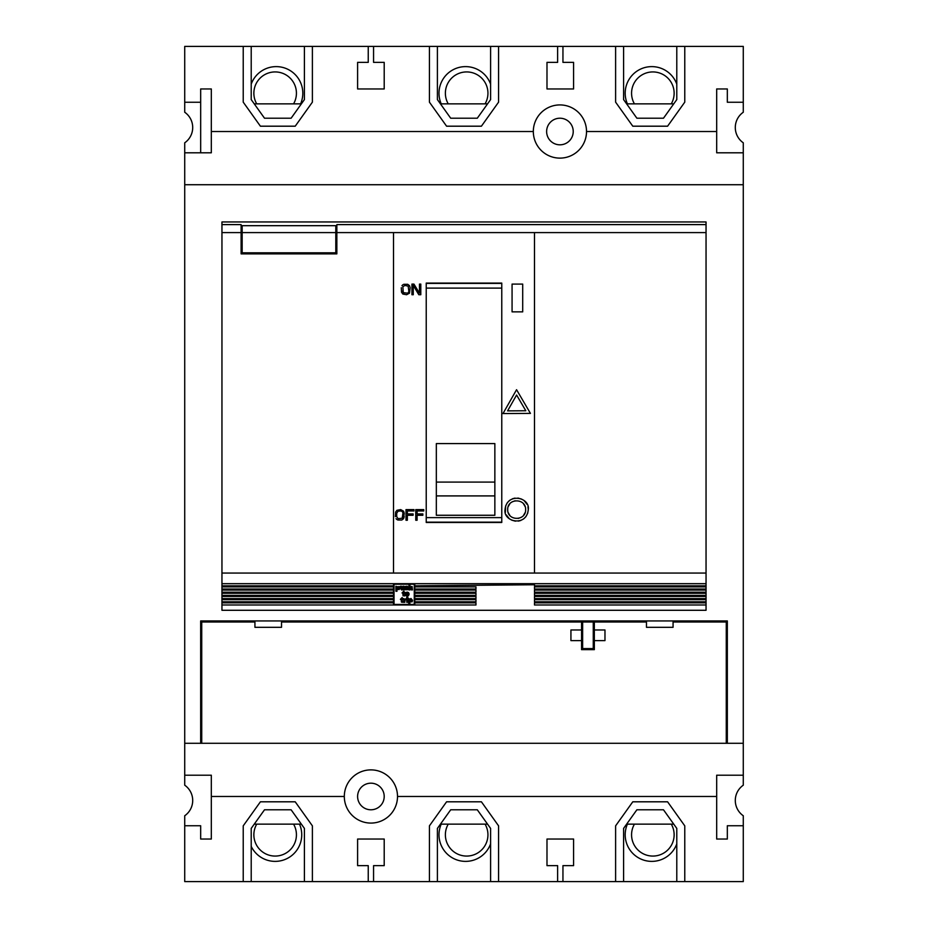 <?xml version="1.0" encoding="UTF-8"?>
<svg xmlns="http://www.w3.org/2000/svg" width="928" height="928" viewBox="0 0 928 928"><rect width="100%" height="100%" fill="white"/><g stroke="black" fill="none" stroke-linecap="round" stroke-linejoin="round"><path stroke-width="1.39" d="M562.948 881.6L562.948 865.638L573.585 865.638L573.585 839.04L546.986 839.04L546.986 865.638L557.624 865.638L557.624 881.6L615.612 881.6L615.612 825.85L632.78 801.804L667.592 801.804L684.771 825.85L684.771 881.6L743.282 881.6L743.282 825.746L727.332 825.746L727.332 839.04L716.683 839.04L716.683 775.205L743.282 775.205L743.282 152.795L716.683 152.795L716.683 131.521L586.519 131.521A26.599 26.599 0 0 0 559.92 104.922A26.599 26.599 0 0 0 533.322 131.521L211.317 131.521L211.317 152.795L184.718 152.795L184.718 775.205L211.317 775.205L211.317 796.479L344.311 796.479A26.599 26.599 0 0 0 370.91 823.078A26.599 26.599 0 0 0 397.509 796.479A26.599 26.599 0 0 0 370.91 769.88A26.599 26.599 0 0 0 344.311 796.479M490.599 881.6L437.401 881.6L437.401 828.402L450.706 809.784L477.294 809.784L490.599 828.402L490.599 881.6L557.624 881.6M498.58 881.6L498.58 825.85L481.412 801.804L446.588 801.804L429.42 825.85L429.42 881.6L437.401 881.6M211.317 796.479L211.317 839.04L200.668 839.04L200.668 825.746L184.718 825.746L184.718 881.6L243.229 881.6L243.229 825.85L260.408 801.804L295.22 801.804L312.388 825.85L312.388 881.6L429.42 881.6M373.566 881.6L373.566 865.638L384.204 865.638L384.204 839.04L357.605 839.04L357.605 865.638L368.242 865.638L368.242 881.6M743.282 152.795L743.282 142.808A18.618 18.618 0 0 1 743.282 112.242L743.282 102.254L727.332 102.254L727.332 88.96L716.683 88.96L716.683 131.521M251.21 46.4L304.407 46.4L304.407 99.598L291.114 118.216L264.515 118.216L251.21 99.598L251.21 46.4L184.718 46.4L184.718 102.254L200.668 102.254L200.668 88.96L211.317 88.96L211.317 131.521M243.229 46.4L243.229 102.15L260.408 126.196L295.22 126.196L312.388 102.15L312.388 46.4L304.407 46.4M743.282 102.254L743.282 46.4L684.771 46.4L684.771 102.15L667.592 126.196L632.78 126.196L615.612 102.15L615.612 46.4L562.948 46.4L562.948 62.362L573.585 62.362L573.585 88.96L546.986 88.96L546.986 62.362L557.624 62.362L557.624 46.4L498.58 46.4L498.58 102.15L481.412 126.196L446.588 126.196L429.42 102.15L429.42 46.4L373.566 46.4L373.566 62.362L384.204 62.362L384.204 88.96L357.605 88.96L357.605 62.362L368.242 62.362L368.242 46.4L312.388 46.4M743.282 825.746L743.282 815.758A18.618 18.618 0 0 1 743.282 785.192L743.282 775.205M384.204 796.479A13.294 13.294 0 0 0 370.91 783.186A13.294 13.294 0 0 0 357.605 796.479A13.294 13.294 0 0 0 370.91 809.784A13.294 13.294 0 0 0 384.204 796.479M573.226 131.521A13.294 13.294 0 0 0 559.92 118.216A13.294 13.294 0 0 0 546.627 131.521A13.294 13.294 0 0 0 559.92 144.814A13.294 13.294 0 0 0 573.226 131.521M397.509 796.479L716.683 796.479M184.718 743.282L743.282 743.282M533.322 131.521A26.599 26.599 0 0 0 559.92 158.12A26.599 26.599 0 0 0 586.519 131.521M184.718 825.746L184.718 815.758A18.618 18.618 0 0 0 184.718 785.192L184.718 775.205M184.718 102.254L184.718 112.242A18.618 18.618 0 0 1 184.718 142.808L184.718 152.795M251.21 881.6L304.407 881.6L304.407 828.402L291.114 809.784L264.515 809.784L251.21 828.402L251.21 881.6L243.229 881.6M312.388 881.6L304.407 881.6M676.79 881.6L623.593 881.6L623.593 828.402L636.886 809.784L663.485 809.784L676.79 828.402L676.79 881.6L684.771 881.6M615.612 881.6L623.593 881.6M299.524 824.145A26.599 26.599 0 0 1 275.152 861.381A26.599 26.599 0 0 1 251.21 846.382M256.72 824.145A21.274 21.274 0 0 0 275.152 856.068A21.274 21.274 0 0 0 293.573 824.145M301.368 824.145L254.249 824.145M626.632 824.145L673.751 824.145M671.28 824.145A21.274 21.274 0 0 1 652.848 856.068A21.274 21.274 0 0 1 634.427 824.145M627.409 824.145A26.599 26.599 0 0 0 651.792 861.381A26.599 26.599 0 0 0 676.79 843.865M368.242 46.4L373.566 46.4M557.624 46.4L562.948 46.4M615.612 46.4L623.593 46.4L623.593 99.598L636.886 118.216L663.485 118.216L676.79 99.598L676.79 46.4L623.593 46.4M676.79 46.4L684.771 46.4M429.42 46.4L437.401 46.4L437.401 99.598L450.706 118.216L477.294 118.216L490.599 99.598L490.599 46.4L437.401 46.4M490.599 46.4L498.58 46.4M440.44 103.855L487.56 103.855M485.089 103.855A21.274 21.274 0 0 0 466.656 71.932A21.274 21.274 0 0 0 448.236 103.855M441.218 103.855A26.599 26.599 0 0 1 465.601 66.619A26.599 26.599 0 0 1 490.599 84.135M727.332 743.282L727.332 620.936L200.668 620.936L200.668 743.282M727.332 700.733L726.264 700.733M581.566 629.973L581.566 640.61L570.929 640.61L570.929 629.973L581.566 629.973L581.566 621.992L281.532 621.992L281.532 627.316L254.933 627.316L254.933 621.992L201.736 621.992L201.736 743.282M726.264 743.282L726.264 621.992L673.067 621.992L673.067 627.316L646.468 627.316L646.468 621.992L594.338 621.992L594.338 649.658L581.566 649.658L581.566 640.61M593.27 621.992L582.633 621.992L582.633 648.591L593.27 648.591L593.27 621.992M594.338 640.61L604.975 640.61L604.975 629.973L594.338 629.973M743.282 184.718L184.718 184.718M706.046 604.975L534.482 604.975L534.482 602.84L706.046 602.84L706.046 610.288L221.954 610.288L221.954 573.052L706.046 573.052L706.046 585.823L534.482 585.823L534.482 584.756L414.793 585.823L414.793 586.89L475.971 586.89L475.971 589.013L414.793 589.013L414.793 590.08L475.971 590.08L475.971 592.203L414.793 592.203L414.793 593.27L475.971 593.27L475.971 595.393L414.793 595.393L414.793 596.46L475.971 596.46L475.971 598.595L414.793 598.595L414.793 599.65L475.971 599.65L475.971 601.785L414.793 601.785L414.793 602.84L475.971 602.84L475.971 604.975L414.793 604.975L414.793 602.84M221.954 232.592L241.106 232.592L241.106 253.866L336.852 253.866L336.852 232.592L706.046 232.592L706.046 221.954L221.954 221.954L221.954 573.052M221.954 604.975L393.518 604.975L393.518 602.84L221.954 602.84M221.954 585.823L393.518 585.823L393.518 602.84M393.518 585.823L393.518 583.689L221.954 583.689M221.954 586.89L393.518 586.89M221.954 590.08L393.518 590.08M221.954 589.013L393.518 589.013M221.954 593.27L393.518 593.27M221.954 592.203L393.518 592.203M221.954 596.46L393.518 596.46M221.954 595.393L393.518 595.393M221.954 599.65L393.518 599.65M221.954 598.595L393.518 598.595M221.954 601.785L393.518 601.785M414.259 604.441L394.04 604.441L394.04 584.222L414.259 584.222L414.259 604.441M396.964 586.74L395.885 586.241L395.92 591.275L396.975 591.275L396.975 589.454L399.249 589.477L399.701 587.969L399.272 586.635L396.964 586.74M404.04 589.918L404.016 586.241L402.961 586.241L402.195 589.326L401.534 586.241L400.478 586.241L400.478 588.526L401.778 590.034L404.016 589.326M407.009 587.262L408.007 587.262L407.276 586.229L405.304 586.438L405.188 587.969L407.137 588.909L404.805 588.758L405.188 589.709L407.682 589.686L408.03 588.248L405.884 587.157L407.009 587.262M412.473 589.918L412.125 586.508L409.99 586.74L409.99 584.594L408.935 584.594L408.935 589.918L409.99 589.918L410.756 586.832L411.417 589.918L412.473 589.918M404.84 595.938L403.842 594.709L403.842 592.934L404.84 592.934L404.84 592.215L403.842 592.215L403.842 591.113L402.033 592.934L402.787 592.934L403.065 595.741L404.84 595.938M407.195 592.11L405.768 592.621L405.258 594.036L405.768 595.486L407.183 596.008L408.61 595.486L409.12 594.036L408.598 592.632L407.195 592.11M403.193 602.33L402.184 601.1L402.184 599.326L403.193 599.326L403.193 598.606L402.184 598.606L402.184 597.516L400.374 599.326L401.128 599.326L401.418 602.144L403.193 602.33M406.232 599.407L406.232 598.618L404.817 599.302L403.738 598.606L403.761 602.295L404.817 602.295L405.06 599.627L406.232 599.407M407.833 597.876L407.833 596.971L406.777 596.971L406.777 597.876L407.833 597.876M407.833 602.295L407.833 598.606L406.777 598.606L406.777 602.295L407.833 602.295M409.816 599.117L408.749 598.606L408.772 603.652L409.828 603.652L409.828 601.831L412.113 601.854L412.566 600.346L411 598.502L409.816 599.117M397.81 589.326L396.94 588.12L397.834 586.832L398.425 589.002L397.172 589.013L396.94 588.12L397.834 586.832L398.634 588.062L397.81 589.326M407.195 595.3L406.336 594.013L407.195 592.818L407.821 594.976L407.195 595.3L406.336 594.013L406.545 593.108L407.833 593.108L407.195 595.3M410.663 601.704L409.793 600.497L410.686 599.21L411.278 601.379L410.025 601.379L409.793 600.497L410.686 599.21L411.487 600.439L410.663 601.704M706.046 602.84L706.046 601.785L534.482 601.785L534.482 599.65L706.046 599.65L706.046 598.595L534.482 598.595L534.482 596.46L706.046 596.46L706.046 595.393L534.482 595.393L534.482 593.27L706.046 593.27L706.046 592.203L534.482 592.203L534.482 590.08L706.046 590.08L706.046 589.013L534.482 589.013L534.482 586.89L706.046 586.89L706.046 585.823M393.518 604.975L414.793 604.975M414.793 589.013L414.793 586.89M706.046 586.89L706.046 589.013M414.793 601.785L414.793 599.65M706.046 599.65L706.046 601.785M414.793 592.203L414.793 590.08M414.793 595.393L414.793 593.27M414.793 598.595L414.793 596.46M414.793 585.823L414.793 583.689L706.046 583.689M706.046 590.08L706.046 592.203M706.046 596.46L706.046 598.595M706.046 593.27L706.046 595.393M706.046 232.592L706.046 573.052M414.793 583.689L393.518 583.689M534.482 232.592L534.482 573.052M393.518 232.592L393.518 573.052M426.23 283.075L501.77 283.075L501.77 522.464L426.23 522.464L426.23 283.075M403.738 284.304L407.728 284.304L409.503 285.673L410.164 287.703L409.503 293.144L406.615 294.721L402.845 294.048L401.522 292.227L401.302 287.703M401.963 285.673L402.845 284.768L401.963 285.673M413.934 284.084L411.939 284.084L411.939 294.721L413.262 294.721L413.262 285.441L418.806 294.721L420.802 294.721L420.802 284.084L419.468 284.084L419.468 293.144L413.934 284.084L419.468 293.144M395.374 516.629L395.595 512.105L396.929 510.296L400.699 509.611L403.576 511.2L404.237 513.23L403.576 518.671L401.801 520.028L397.81 520.028M396.036 518.671L396.929 519.576L396.036 518.671M406.012 520.248L407.346 520.248L407.346 515.272L413.111 515.272L413.111 513.915L407.346 513.915L407.346 510.968L413.992 510.968L413.992 509.611L406.012 509.611L406.012 520.248M415.767 520.248L417.101 520.248L417.101 515.272L422.855 515.272L422.855 513.915L417.101 513.915L417.101 510.968L423.748 510.968L423.748 509.611L415.767 509.611L415.767 520.248M527.661 513.381L528.287 509.611C526.64 527.15 503.069 522.093 505.029 509.611C506.7 492.072 530.259 497.13 528.287 509.611L527.951 506.839M512.07 284.084L522.708 284.084L522.708 311.866L512.07 311.866L512.07 284.084M530.433 413.389L502.988 413.563L516.56 389.702L530.433 413.389L516.56 389.702L502.988 413.563M408.83 291.102L408.169 286.126L404.84 285.441L402.845 286.798L403.286 292.691L407.508 293.144M408.61 292.007L408.169 292.691L408.61 292.007M398.924 510.968L400.699 510.968L398.031 511.2L396.708 513.23L396.708 516.629L398.031 518.671L402.242 518.218L402.914 513.23M402.242 511.653L402.694 512.326L402.242 511.653M400.699 510.968L401.58 511.2M507.581 410.872L525.816 410.756L516.594 395.026L507.581 410.872M525.631 509.611C525.99 497.965 507.291 498.023 507.697 509.611C507.338 521.258 526.037 521.211 525.631 509.611M241.106 232.592L241.106 224.611L221.954 224.611M336.852 232.592L336.852 224.611L706.046 224.611M242.162 232.592L242.162 225.678L335.797 225.678L335.797 252.81L242.162 252.81L242.162 232.592L335.797 232.592M335.797 232.65L336.852 232.65M241.106 232.65L242.162 232.65M426.23 283.4L501.77 283.4M426.23 522.151L501.77 522.151M407.728 284.304L409.503 285.673L410.164 287.703M402.624 291.102L403.958 293.144M404.237 516.629L403.576 518.671L401.801 520.028M398.031 511.2L396.708 513.23M505.667 505.841L505.366 512.395M506.328 514.936L509.054 518.404M511.676 520.121L515.4 521.176M518.404 521.107L520.805 520.48M523.67 518.891L526.002 516.536M527 504.287L524.274 500.818M521.652 499.113L517.928 498.046M514.924 498.116L512.523 498.754M509.658 500.331L507.326 502.686M508.242 506.537L509.82 503.811M512.221 501.816L515.133 500.772M523.473 503.765L525.097 506.549M525.086 512.697L523.508 515.411M521.107 517.406L518.195 518.45M509.855 515.458L508.231 512.674M426.23 517.627L501.77 517.627M426.23 288.109L501.77 288.109M436.334 443.584L494.856 443.584L494.856 495.912L436.334 495.912L436.334 443.584M494.856 495.912L494.856 515.26L436.334 515.26L436.334 495.912M395.885 586.241L395.92 586.821M402.961 588.387L402.195 589.326L401.534 588.433M406.812 587.633L406.07 587.412M407.137 588.909L405.838 588.758M409.99 587.9L410.756 586.832L411.417 587.679M404.388 595.3L403.842 594.709M402.74 601.704L402.184 601.1M404.817 600.602L405.896 599.36M403.738 598.606L403.761 599.442L403.738 598.606M408.749 598.606L408.772 599.198M301.368 103.855L254.249 103.855M256.72 103.855A21.274 21.274 0 0 1 275.152 71.932A21.274 21.274 0 0 1 293.573 103.855M300.591 103.855A26.599 26.599 0 0 0 276.208 66.619A26.599 26.599 0 0 0 251.21 84.135M200.668 102.254L200.668 152.795M626.632 103.855L673.751 103.855M671.28 103.855A21.274 21.274 0 0 0 652.848 71.932A21.274 21.274 0 0 0 634.427 103.855M627.409 103.855A26.599 26.599 0 0 1 651.792 66.619A26.599 26.599 0 0 1 676.79 84.135M440.44 824.145L487.56 824.145M485.089 824.145A21.274 21.274 0 0 1 466.656 856.068A21.274 21.274 0 0 1 448.236 824.145M441.218 824.145A26.599 26.599 0 0 0 465.601 861.381A26.599 26.599 0 0 0 490.599 843.865M494.856 482.084L436.334 482.084"/></g></svg>
